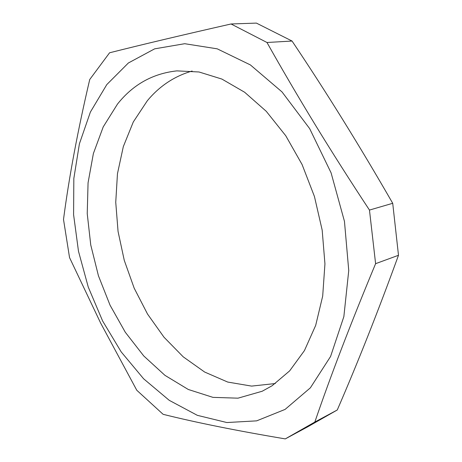 <?xml version="1.0" encoding="UTF-8"?>
<svg xmlns="http://www.w3.org/2000/svg" width="462" height="462" viewBox="0 0 462 462"><rect width="100%" height="100%" fill="white"/><g stroke="black" fill="none" stroke-linecap="round" stroke-linejoin="round"><path stroke-width="0.69" d="M192.146 71.021C174.445 76.161 159.5 86.071 147.314 100.762L133.299 121.956L123.319 146.61L117.464 173.7L115.743 202.287L118.058 231.462L124.272 260.366L134.182 288.173L147.534 314.068L164.016 337.231L183.223 356.837L204.66 372.049L227.702 382.057L251.582 386.099L275.352 383.535M117.487 104.083C132.975 84.575 152.783 73.504 176.911 70.877L199.018 71.985L221.887 79.066L244.635 92.244L266.262 111.313L285.741 135.718L302.09 164.536L314.443 196.512L322.181 230.163L324.942 263.883L322.69 296.096L315.685 325.387L304.435 350.6L289.639 370.888L272.106 385.747L262.208 391.239L237.982 398.175L212.947 397.366L188.282 389.472L164.957 375.352L143.751 355.948L125.289 332.242L110.06 305.209L98.441 275.797L90.748 244.952L87.231 213.635L88.063 182.819L93.382 153.54L103.217 126.9L117.487 104.083M231.052 23.978L256.404 23.1L292.048 41.037C326.143 91.828 359.702 145.911 392.717 203.292L398.492 255.278C378.268 310.92 357.859 362.491 337.266 409.985L307.744 426.796L285.279 438.9L314.83 422.049C330.688 375.693 350.947 322.903 375.606 263.675L369.467 210.071C350.213 180.867 332.028 152.264 314.905 124.261C297.84 96.263 281.866 69.005 266.984 42.492L231.052 23.978C182.265 35.054 141.77 44.658 109.581 52.784L89.732 79.516C77.812 130.261 69.075 176.9 63.508 219.444L69.548 257.605L100.681 323.146L136.787 390.263L163.121 414.322C196.096 422.557 236.815 430.746 285.279 438.9M309.667 128.632L331.087 172.846L344.461 221.379L348.746 270.524L343.861 316.609L330.578 356.473L310.377 387.826L285.089 409.407L256.658 420.853L226.877 422.539L197.314 415.326L169.236 400.329L143.618 378.788L121.223 351.934L102.622 320.974L88.254 287.046L78.482 251.253L73.591 214.686L73.833 178.482L79.4 143.832L90.39 112.058L106.791 84.592L128.372 62.988L154.643 48.845L184.702 43.705L217.221 48.828L250.392 64.928L282.005 91.909L309.667 128.632M337.266 409.985L314.83 422.049M398.492 255.278L375.606 263.675M392.717 203.292L369.467 210.071M292.048 41.037L266.984 42.492"/></g></svg>
